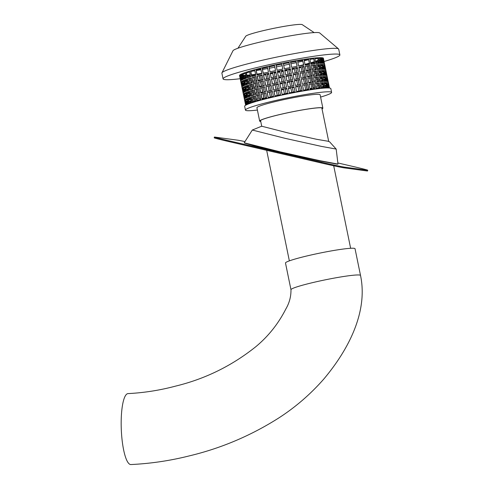 <?xml version="1.0" encoding="UTF-8"?>
<svg xmlns="http://www.w3.org/2000/svg" width="489" height="489" viewBox="0 0 489 489"><rect width="100%" height="100%" fill="white"/><g stroke="black" fill="none" stroke-linecap="round" stroke-linejoin="round"><path stroke-width="0.73" d="M260.723 121.376A31.864 2.518 -11.6 0 1 260.05 121.021A31.864 2.518 -11.6 0 1 287.306 112.873A31.864 2.518 -11.6 0 1 321.603 107.818A31.864 2.518 168.4 0 1 322.483 108.203A31.864 2.518 168.4 0 1 322 108.796M245.435 110.092L244.653 106.278A43.986 3.478 -11.6 0 1 282.269 95.025A43.986 3.478 -11.6 0 1 329.617 88.057A43.986 3.478 168.4 0 1 330.827 88.588L331.609 92.409A43.986 3.478 168.4 0 0 330.399 91.871A43.986 3.478 -11.6 0 0 283.052 98.845A43.986 3.478 -11.6 0 0 245.435 110.092A43.986 3.478 -11.6 0 0 246.652 110.63A43.986 3.478 168.4 0 0 257.403 110.056M320.595 97.079A43.986 3.478 168.4 0 0 331.609 92.409M322.862 108.13L320.124 94.762A32.256 2.549 168.4 0 0 319.231 94.371A32.256 2.549 168.4 0 0 284.512 99.487A32.256 2.549 168.4 0 0 256.927 107.739L259.671 121.101A32.256 2.549 -11.6 0 1 287.257 112.849A32.256 2.549 -11.6 0 1 321.976 107.739A32.256 2.549 168.4 0 1 322.862 108.13A32.256 2.549 168.4 0 1 322.031 108.937M259.671 121.101A32.256 2.549 -11.6 0 0 260.558 121.492A32.256 2.549 168.4 0 0 260.753 121.51M254.958 83.197L255.71 86.853A42.616 3.368 -11.6 0 1 253.974 87.073M252.758 87.213A42.616 3.368 -11.6 0 1 251.762 87.317L251.144 84.328M239.714 76.327A42.812 3.386 -11.6 0 1 239.689 76.26L239.531 75.495A42.812 3.386 -11.6 0 1 276.144 64.548A42.812 3.386 -11.6 0 1 322.227 57.763A42.812 3.386 -11.6 0 1 323.406 58.283L323.565 59.047A42.812 3.386 -11.6 0 1 323.571 59.114L324.299 63.649M322.966 58.637L323.969 63.527A42.812 3.386 -11.6 0 0 323.388 63.411A42.812 3.386 -11.6 0 0 322.612 63.344L321.609 58.454A42.812 3.386 -11.6 0 1 322.385 58.527A42.812 3.386 -11.6 0 1 322.966 58.637L322.777 58.68A42.616 3.368 -11.6 0 0 322.196 58.564A42.616 3.368 -11.6 0 0 321.621 58.509M324.207 64.67L325.209 69.56A42.812 3.386 -11.6 0 0 324.629 69.444A42.812 3.386 -11.6 0 0 323.852 69.377L322.85 64.487A42.812 3.386 -11.6 0 1 323.62 64.56A42.812 3.386 -11.6 0 1 324.207 64.67L324.018 64.713A42.616 3.368 -11.6 0 0 323.437 64.597A42.616 3.368 -11.6 0 0 322.862 64.542M325.442 70.703L326.444 75.587A42.812 3.386 -11.6 0 0 325.863 75.477A42.812 3.386 -11.6 0 0 325.087 75.404L324.085 70.52A42.812 3.386 -11.6 0 1 324.861 70.587A42.812 3.386 -11.6 0 1 325.442 70.703L325.252 70.746A42.616 3.368 -11.6 0 0 324.678 70.63A42.616 3.368 -11.6 0 0 324.097 70.575M326.683 76.736L327.685 81.62A42.812 3.386 -11.6 0 0 327.104 81.51A42.812 3.386 -11.6 0 0 326.328 81.437L325.326 76.553A42.812 3.386 -11.6 0 1 326.102 76.62A42.812 3.386 -11.6 0 1 326.683 76.736L326.493 76.779A42.616 3.368 -11.6 0 0 325.912 76.663A42.616 3.368 -11.6 0 0 325.338 76.608M327.917 82.769L328.926 87.653A42.812 3.386 -11.6 0 0 328.339 87.543A42.812 3.386 -11.6 0 0 327.569 87.47L326.566 82.586A42.812 3.386 -11.6 0 1 327.337 82.653A42.812 3.386 -11.6 0 1 327.917 82.769L327.734 82.806A42.616 3.368 -11.6 0 0 327.153 82.696A42.616 3.368 -11.6 0 0 326.573 82.641M247.208 103.968L246.597 100.978A42.812 3.386 -11.6 0 1 246.132 100.948M246.352 99.78L246.218 99.133M245.973 97.934L245.362 94.945A42.812 3.386 -11.6 0 1 244.891 94.915M245.111 93.747L244.977 93.099M244.732 91.901L244.121 88.912A42.812 3.386 -11.6 0 1 243.656 88.882M243.877 87.714L243.742 87.066M243.498 85.868L242.88 82.885A42.812 3.386 -11.6 0 1 242.416 82.849M242.636 81.681L242.501 81.033M242.257 79.835L241.645 76.852A42.812 3.386 -11.6 0 1 241.175 76.816M295.484 74.407A42.812 3.386 -11.6 0 1 293.204 74.927M291.64 75.275A42.812 3.386 -11.6 0 1 289.953 75.642L289.922 75.636A42.616 3.368 -11.6 0 0 291.64 75.257M290.851 80.013L289.953 75.642M296.719 80.44A42.812 3.386 -11.6 0 1 294.445 80.96M292.88 81.308A42.812 3.386 -11.6 0 1 291.193 81.675L291.163 81.669A42.616 3.368 -11.6 0 0 292.874 81.29M292.092 86.04L291.193 81.675M297.96 86.474A42.812 3.386 -11.6 0 1 295.686 86.987A42.616 3.368 -11.6 0 0 297.96 86.455L298.895 91.033M294.115 87.342A42.812 3.386 -11.6 0 1 292.434 87.708L292.398 87.702A42.616 3.368 -11.6 0 0 294.115 87.323M293.327 92.073L292.434 87.708M287.141 69.951A42.812 3.386 -11.6 0 1 284.751 70.459A42.616 3.368 -11.6 0 0 287.141 69.939L288.033 74.285M282.312 75.434L281.432 71.131A42.616 3.368 -11.6 0 0 283.18 70.777A42.812 3.386 -11.6 0 1 281.432 71.15M289.268 80.318L288.376 75.972A42.812 3.386 -11.6 0 1 285.992 76.492M284.421 76.822A42.812 3.386 -11.6 0 1 282.673 77.183L283.553 81.467M289.616 82.018A42.812 3.386 -11.6 0 1 287.232 82.525A42.616 3.368 -11.6 0 0 289.616 82.005L290.509 86.351M285.655 82.855A42.812 3.386 -11.6 0 1 283.913 83.209M291.744 92.384L290.851 88.038A42.812 3.386 -11.6 0 1 288.467 88.558M285.148 89.23A42.616 3.368 -11.6 0 0 286.89 88.87A42.812 3.386 -11.6 0 1 285.148 89.242L286.028 93.533M277.459 71.926A42.616 3.368 -11.6 0 0 279.867 71.449L280.753 75.758L279.861 71.467A42.812 3.386 -11.6 0 1 277.465 71.938M275.882 72.25A42.812 3.386 -11.6 0 1 274.188 72.574M281.982 81.797L281.102 77.5A42.812 3.386 -11.6 0 1 278.706 77.971A42.616 3.368 -11.6 0 0 281.108 77.482L281.994 81.791M276.334 83.014L275.423 78.588A42.616 3.368 -11.6 0 0 277.116 78.264A42.812 3.386 -11.6 0 1 275.423 78.601M279.94 83.992A42.616 3.368 -11.6 0 0 282.342 83.515L283.229 87.824L282.336 83.527A42.812 3.386 -11.6 0 1 279.94 84.004M278.357 84.31A42.812 3.386 -11.6 0 1 276.664 84.634L277.569 89.047M284.457 93.864L283.577 89.56A42.812 3.386 -11.6 0 1 281.181 90.037A42.616 3.368 -11.6 0 0 283.583 89.548L284.47 93.857M278.809 95.08L277.899 90.654A42.616 3.368 -11.6 0 0 279.592 90.331A42.812 3.386 -11.6 0 1 277.905 90.667M273.528 77.329L272.611 72.867A42.812 3.386 -11.6 0 1 270.313 73.289M267.165 73.827A42.616 3.368 -11.6 0 0 268.754 73.552A42.812 3.386 -11.6 0 1 267.165 73.845L268.137 78.576M274.763 83.362L273.846 78.9A42.812 3.386 -11.6 0 1 271.554 79.322A42.616 3.368 -11.6 0 0 273.889 78.876L274.812 83.356M269.378 84.609L268.4 79.86A42.616 3.368 -11.6 0 0 269.989 79.585A42.812 3.386 -11.6 0 1 268.406 79.878M276.004 89.395L275.087 84.933A42.812 3.386 -11.6 0 1 272.789 85.355M271.23 85.63A42.812 3.386 -11.6 0 1 269.641 85.911M277.245 95.428L276.328 90.966A42.812 3.386 -11.6 0 1 274.029 91.382A42.616 3.368 -11.6 0 0 276.364 90.942L277.287 95.422M270.875 91.926A42.616 3.368 -11.6 0 0 272.465 91.645A42.812 3.386 -11.6 0 1 270.882 91.944L271.853 96.675M266.627 78.937L265.637 74.108A42.812 3.386 -11.6 0 1 265.044 74.206M267.862 84.97L266.872 80.141A42.812 3.386 -11.6 0 1 266.285 80.239M269.103 91.003L268.113 86.174A42.812 3.386 -11.6 0 1 267.52 86.272M270.338 97.036L269.347 92.207A42.812 3.386 -11.6 0 1 268.761 92.305M260.142 80.025L259.249 75.667M261.383 86.058L260.484 81.7M262.617 92.091L261.725 87.727M263.858 98.124L262.966 93.76M254.335 80.838L253.589 77.201M253.351 76.04L253.339 75.972A42.812 3.386 -11.6 0 1 251.737 76.174A42.616 3.368 -11.6 0 0 253.467 75.936L253.479 76.003M250.521 76.315A42.812 3.386 -11.6 0 1 249.524 76.425M255.576 86.871L254.83 83.234M254.586 82.066L254.573 82.005A42.812 3.386 -11.6 0 1 252.978 82.207M250.906 83.161L250.753 82.433A42.616 3.368 -11.6 0 0 251.756 82.323A42.812 3.386 -11.6 0 1 250.759 82.458M256.811 92.904L256.065 89.267M255.826 88.099L255.814 88.038A42.812 3.386 -11.6 0 1 254.213 88.24M252.996 88.381A42.812 3.386 -11.6 0 1 252 88.491L252.141 89.187M258.051 98.937L257.306 95.3M257.067 94.132L257.049 94.071A42.812 3.386 -11.6 0 1 255.454 94.267A42.616 3.368 -11.6 0 0 257.183 94.035L257.196 94.096M254.237 94.414A42.812 3.386 -11.6 0 1 253.235 94.524M258.302 100.166L258.29 100.104A42.812 3.386 -11.6 0 1 256.688 100.3M255.472 100.447A42.812 3.386 -11.6 0 1 254.476 100.551M249.39 81.4L248.822 78.637M248.577 77.464L248.388 76.541A42.812 3.386 -11.6 0 1 247.128 76.651M246.108 76.736A42.812 3.386 -11.6 0 1 245.38 76.785M250.625 87.433L250.056 84.67M249.818 83.497L249.628 82.574A42.812 3.386 -11.6 0 1 248.369 82.684M247.348 82.769A42.812 3.386 -11.6 0 1 246.615 82.818M251.866 93.466L251.297 90.703M251.059 89.53L250.863 88.601A42.812 3.386 -11.6 0 1 249.61 88.717M248.583 88.796A42.812 3.386 -11.6 0 1 247.856 88.851M253.1 99.499L252.538 96.736M252.293 95.563L252.104 94.634A42.812 3.386 -11.6 0 1 250.845 94.75M249.824 94.829A42.812 3.386 -11.6 0 1 249.09 94.878M253.534 101.596L253.345 100.667A42.812 3.386 -11.6 0 1 252.086 100.783M251.059 100.862A42.812 3.386 -11.6 0 1 250.331 100.911M245.447 81.687L245.087 79.927M244.842 78.747L244.451 76.834A42.812 3.386 -11.6 0 1 243.577 76.865M242.776 76.877A42.812 3.386 -11.6 0 1 242.336 76.877M246.688 87.72L246.328 85.96M246.083 84.78L245.692 82.867A42.812 3.386 -11.6 0 1 244.812 82.898M244.011 82.91A42.812 3.386 -11.6 0 1 243.577 82.91M247.923 93.754L247.562 91.987M247.324 90.807L246.927 88.9A42.812 3.386 -11.6 0 1 246.053 88.931M245.252 88.943A42.812 3.386 -11.6 0 1 244.812 88.937M249.164 99.787L248.803 98.02M248.559 96.84L248.167 94.933A42.812 3.386 -11.6 0 1 247.287 94.964M246.487 94.976A42.812 3.386 -11.6 0 1 246.053 94.97M249.8 102.873L249.402 100.966A42.812 3.386 -11.6 0 1 248.528 100.997M247.727 101.009A42.812 3.386 -11.6 0 1 247.287 101.003M323.565 59.047A42.812 3.386 -11.6 0 0 323.205 58.717L324.207 63.607A42.812 3.386 -11.6 0 1 324.568 63.931L324.806 65.074A42.812 3.386 -11.6 0 1 324.806 65.147L325.54 69.682M324.543 63.863L323.571 59.114M324.806 65.074A42.812 3.386 -11.6 0 0 324.439 64.75L325.448 69.64A42.812 3.386 -11.6 0 1 325.808 69.964L326.041 71.107A42.812 3.386 -11.6 0 1 326.047 71.18L326.78 75.716M325.784 69.896L324.806 65.147M326.041 71.107A42.812 3.386 -11.6 0 0 325.68 70.783L326.683 75.667A42.812 3.386 -11.6 0 1 327.043 75.997L327.282 77.14A42.812 3.386 -11.6 0 1 327.288 77.213L328.015 81.742M327.019 75.929L326.047 71.18M327.282 77.14A42.812 3.386 -11.6 0 0 326.921 76.816L327.923 81.7A42.812 3.386 -11.6 0 1 328.284 82.03L328.516 83.173A42.812 3.386 -11.6 0 1 328.522 83.246L329.256 87.775M328.26 81.963L327.288 77.213M328.516 83.173A42.812 3.386 -11.6 0 0 328.156 82.849L329.158 87.733A42.812 3.386 -11.6 0 1 329.519 88.044M329.5 87.996L328.522 83.246M323.003 59.78A42.812 3.386 -11.6 0 1 322.899 59.854L323.437 63.417M323.639 63.454L322.899 59.854M324.244 65.813A42.812 3.386 -11.6 0 1 324.14 65.887L324.672 69.45M324.873 69.481L324.14 65.887M325.478 71.846A42.812 3.386 -11.6 0 1 325.374 71.92L325.912 75.483M326.114 75.514L325.374 71.92M326.719 77.879A42.812 3.386 -11.6 0 1 326.615 77.947L327.147 81.516M327.355 81.547L326.615 77.947M327.96 83.912A42.812 3.386 -11.6 0 1 327.85 83.98L328.388 87.549M328.59 87.58L327.85 83.98M322.416 60.141A42.812 3.386 -11.6 0 1 322 60.355M321.377 60.648A42.812 3.386 -11.6 0 1 320.973 60.825L321.297 63.313M321.97 65.673L321.725 64.505M321.487 63.313L320.973 60.825M323.657 66.174A42.812 3.386 -11.6 0 1 323.241 66.388M322.612 66.681A42.812 3.386 -11.6 0 1 322.214 66.859L322.538 69.346M323.205 71.7L322.966 70.532M322.722 69.346L322.214 66.859M324.892 72.207A42.812 3.386 -11.6 0 1 324.476 72.421M323.852 72.714A42.812 3.386 -11.6 0 1 323.449 72.892L323.773 75.379M324.445 77.733L324.207 76.565M323.962 75.379L323.449 72.892M326.132 78.234A42.812 3.386 -11.6 0 1 325.717 78.454M325.087 78.747A42.812 3.386 -11.6 0 1 324.69 78.925L325.014 81.412M325.68 83.766L325.442 82.598M325.197 81.412L324.69 78.925M327.367 84.267A42.812 3.386 -11.6 0 1 326.952 84.487M326.328 84.78A42.812 3.386 -11.6 0 1 325.925 84.958L326.249 87.445M326.438 87.445L325.925 84.958M320.234 61.131A42.812 3.386 -11.6 0 1 319.415 61.449M318.541 61.767A42.812 3.386 -11.6 0 1 317.85 62.005L317.984 63.472M318.852 66.865L318.394 64.634M318.15 63.46L317.85 62.005M321.469 67.164A42.812 3.386 -11.6 0 1 320.65 67.482M319.782 67.8A42.812 3.386 -11.6 0 1 319.091 68.038L319.219 69.505M320.087 72.898L319.629 70.667M319.39 69.493L319.091 68.038M322.709 73.197A42.812 3.386 -11.6 0 1 321.89 73.509M321.016 73.827A42.812 3.386 -11.6 0 1 320.332 74.071L320.46 75.538M321.328 78.931L320.87 76.7M320.625 75.52L320.332 74.071M323.95 79.23A42.812 3.386 -11.6 0 1 323.125 79.542M322.257 79.86A42.812 3.386 -11.6 0 1 321.566 80.104L321.695 81.565M322.563 84.964L322.104 82.733M321.866 81.553L321.566 80.104M325.185 85.257A42.812 3.386 -11.6 0 1 324.366 85.575M323.498 85.893A42.812 3.386 -11.6 0 1 322.807 86.137L322.936 87.598M323.101 87.586L322.807 86.137M316.878 62.335A42.812 3.386 -11.6 0 1 315.68 62.726A42.616 3.368 -11.6 0 0 316.872 62.311L317.129 63.539M314.592 63.069A42.812 3.386 -11.6 0 1 313.632 63.362L313.59 63.894M314.629 68.222L313.975 65.049M313.736 63.876L313.632 63.362M318.119 68.368A42.812 3.386 -11.6 0 1 316.915 68.76M315.827 69.102A42.812 3.386 -11.6 0 1 314.867 69.389L314.83 69.927M315.87 74.255L315.216 71.076M314.977 69.909L314.867 69.389M319.354 74.401A42.812 3.386 -11.6 0 1 318.156 74.793M315.961 75.447A42.616 3.368 -11.6 0 0 317.061 75.11A42.812 3.386 -11.6 0 1 316.108 75.422L316.065 75.96M317.104 80.288L316.456 77.109M316.212 75.942L316.108 75.422M320.595 80.434A42.812 3.386 -11.6 0 1 319.39 80.826M318.308 81.162A42.812 3.386 -11.6 0 1 317.349 81.455L317.306 81.993M318.345 86.321L317.691 83.142M317.453 81.975L317.349 81.455M321.835 86.467A42.812 3.386 -11.6 0 1 320.631 86.859M319.543 87.195A42.812 3.386 -11.6 0 1 318.584 87.488L318.541 88.026M318.687 88.008L318.584 87.488M312.459 63.711A42.812 3.386 -11.6 0 1 310.906 64.157M309.433 69.713L308.62 65.728M313.694 69.744A42.812 3.386 -11.6 0 1 312.147 70.19M310.674 75.74L309.855 71.761M314.934 75.771A42.812 3.386 -11.6 0 1 313.382 76.223M311.915 81.773L311.096 77.788M316.169 81.804A42.812 3.386 -11.6 0 1 314.623 82.256A42.616 3.368 -11.6 0 0 316.169 81.785L316.236 82.115M313.149 87.806L312.33 83.821M317.41 87.837A42.812 3.386 -11.6 0 1 315.863 88.283M303.431 71.284L302.477 66.651M304.665 77.311L303.718 72.684M305.906 83.344L304.953 78.711M307.141 89.377L306.193 84.744M299.451 67.146A42.812 3.386 -11.6 0 1 298.871 67.286M297.361 67.647A42.812 3.386 -11.6 0 1 295.79 68.02L295.723 68.014A42.616 3.368 -11.6 0 0 297.355 67.635M296.737 72.659L295.79 68.02M300.686 73.179A42.812 3.386 -11.6 0 1 300.105 73.319M298.596 73.68A42.812 3.386 -11.6 0 1 297.025 74.053L296.964 74.047A42.616 3.368 -11.6 0 0 298.596 73.662M297.978 78.692L297.025 74.053M301.927 79.212A42.812 3.386 -11.6 0 1 301.346 79.352A42.616 3.368 -11.6 0 0 301.689 79.249M299.836 79.713A42.812 3.386 -11.6 0 1 298.266 80.08L298.198 80.08A42.616 3.368 -11.6 0 0 299.83 79.695M299.219 84.725L298.266 80.08M303.168 85.245A42.812 3.386 -11.6 0 1 302.587 85.386M301.071 85.746A42.812 3.386 -11.6 0 1 299.5 86.113L299.439 86.113A42.616 3.368 -11.6 0 0 301.071 85.728M300.454 90.758L299.5 86.113M294.244 68.374A42.812 3.386 -11.6 0 1 291.97 68.894A42.616 3.368 -11.6 0 0 294.244 68.362L295.185 72.94M290.405 69.242A42.812 3.386 -11.6 0 1 288.718 69.615L288.687 69.603A42.616 3.368 -11.6 0 0 290.399 69.224M289.61 73.98L288.718 69.615M289.586 73.986L288.687 69.603M323.761 63.472L322.777 58.68M325.002 69.505L324.018 64.713M326.242 75.538L325.252 70.746M327.477 81.571L326.493 76.779M328.718 87.604L327.734 82.806M247.385 103.882L246.78 100.936A42.616 3.368 -11.6 0 1 246.12 100.881M246.389 99.047L246.542 99.793A42.616 3.368 -11.6 0 1 245.881 99.738M246.144 97.849L245.539 94.909A42.616 3.368 -11.6 0 1 244.879 94.848M245.154 93.014L245.307 93.76A42.616 3.368 -11.6 0 1 244.647 93.705M244.91 91.816L244.304 88.876A42.616 3.368 -11.6 0 1 243.638 88.815M243.913 86.981L244.066 87.727A42.616 3.368 -11.6 0 1 243.406 87.672M243.669 85.783L243.064 82.843A42.616 3.368 -11.6 0 1 242.403 82.788M242.678 80.948L242.831 81.694A42.616 3.368 -11.6 0 1 242.165 81.639M242.428 79.75L241.829 76.81A42.616 3.368 -11.6 0 1 241.163 76.755M322.832 58.925A42.616 3.368 -11.6 0 1 321.835 59.536M321.206 59.841A42.616 3.368 -11.6 0 1 319.25 60.648M318.382 60.972A42.616 3.368 -11.6 0 1 315.515 61.938M314.427 62.28A42.616 3.368 -11.6 0 1 310.747 63.368M309.476 63.729A42.616 3.368 -11.6 0 1 305.087 64.909M260.27 74.175A42.616 3.368 -11.6 0 1 257.092 74.652M255.716 74.848A42.616 3.368 -11.6 0 1 251.578 75.385M250.356 75.526A42.616 3.368 -11.6 0 1 246.969 75.862M245.943 75.942A42.616 3.368 -11.6 0 1 243.412 76.064M242.605 76.07A42.616 3.368 -11.6 0 1 241.01 75.991M296.42 78.967L295.478 74.389A42.616 3.368 -11.6 0 1 293.204 74.909M290.821 80.013L289.922 75.636M297.66 85L296.719 80.422A42.616 3.368 -11.6 0 1 294.439 80.942M292.061 86.046L291.163 81.669M293.296 92.079L292.398 87.702M288.376 75.972A42.616 3.368 -11.6 0 1 285.986 76.48M284.415 76.804A42.616 3.368 -11.6 0 1 282.673 77.164M284.794 87.5L283.907 83.197A42.616 3.368 -11.6 0 0 285.655 82.837M290.851 88.038A42.616 3.368 -11.6 0 1 288.467 88.546M275.093 76.981L274.182 72.555A42.616 3.368 -11.6 0 0 275.882 72.231M278.357 84.297A42.616 3.368 -11.6 0 1 276.658 84.621M273.571 77.323L272.654 72.843A42.616 3.368 -11.6 0 1 270.313 73.271M270.613 90.642L269.641 85.893A42.616 3.368 -11.6 0 0 271.23 85.618M276.047 89.389L275.13 84.909A42.616 3.368 -11.6 0 1 272.789 85.337M263.021 79.579A42.616 3.368 -11.6 0 1 261.584 79.805L260.661 75.3M266.047 79.077A42.616 3.368 -11.6 0 1 264.506 79.334M266.701 78.918L265.71 74.077A42.616 3.368 -11.6 0 1 265.276 74.151M264.256 85.606A42.616 3.368 -11.6 0 1 262.825 85.838L261.896 81.333M267.281 85.11A42.616 3.368 -11.6 0 1 265.747 85.367M267.941 84.952L266.945 80.11A42.616 3.368 -11.6 0 1 266.517 80.184M265.496 91.639A42.616 3.368 -11.6 0 1 264.06 91.865L263.137 87.366M268.522 91.143A42.616 3.368 -11.6 0 1 266.982 91.4M269.176 90.985L268.186 86.143A42.616 3.368 -11.6 0 1 267.752 86.217M266.731 97.672A42.616 3.368 -11.6 0 1 265.301 97.898L264.378 93.399M269.763 97.177A42.616 3.368 -11.6 0 1 268.223 97.433M270.417 97.018L269.421 92.177A42.616 3.368 -11.6 0 1 268.993 92.25M256.878 80.502A42.616 3.368 -11.6 0 1 255.643 80.667L254.861 76.846M259.353 75.636L260.252 80.007A42.616 3.368 -11.6 0 1 258.253 80.306M258.119 86.529A42.616 3.368 -11.6 0 1 256.884 86.7L256.095 82.879M260.594 81.669L261.487 86.04A42.616 3.368 -11.6 0 1 259.488 86.339M259.353 92.562A42.616 3.368 -11.6 0 1 258.119 92.733L257.336 88.912M261.829 87.702L262.727 92.073A42.616 3.368 -11.6 0 1 260.729 92.366M260.594 98.595A42.616 3.368 -11.6 0 1 259.359 98.766L258.571 94.945M263.07 93.735L263.962 98.106A42.616 3.368 -11.6 0 1 261.963 98.399M251.517 81.18A42.616 3.368 -11.6 0 1 250.521 81.284L249.91 78.295M249.665 77.128L249.518 76.4A42.616 3.368 -11.6 0 0 250.515 76.29M253.718 77.164L254.469 80.819A42.616 3.368 -11.6 0 1 252.734 81.04M254.72 82.03L254.702 81.969A42.616 3.368 -11.6 0 1 252.972 82.183M253.993 93.246A42.616 3.368 -11.6 0 1 252.996 93.35L252.385 90.361M256.193 89.23L256.945 92.886A42.616 3.368 -11.6 0 1 255.209 93.099M255.955 88.063L255.943 88.002A42.616 3.368 -11.6 0 1 254.207 88.216M252.99 88.356A42.616 3.368 -11.6 0 1 251.994 88.466M255.234 99.273A42.616 3.368 -11.6 0 1 254.237 99.383L253.62 96.394M253.381 95.221L253.235 94.499A42.616 3.368 -11.6 0 0 254.231 94.389M257.434 95.263L258.186 98.919A42.616 3.368 -11.6 0 1 256.45 99.133M254.622 101.254L254.469 100.526A42.616 3.368 -11.6 0 0 255.466 100.422M258.43 100.129L258.418 100.068A42.616 3.368 -11.6 0 1 256.688 100.282M247.104 81.59A42.616 3.368 -11.6 0 1 246.377 81.639L245.955 79.603M245.716 78.429L245.374 76.755A42.616 3.368 -11.6 0 0 246.101 76.706M248.968 78.588L249.543 81.388A42.616 3.368 -11.6 0 1 248.131 81.51M248.73 77.421L248.54 76.498A42.616 3.368 -11.6 0 1 247.122 76.626M248.345 87.623A42.616 3.368 -11.6 0 1 247.611 87.672L247.196 85.636M246.951 84.463L246.609 82.788A42.616 3.368 -11.6 0 0 247.342 82.739M250.209 84.621L250.784 87.415A42.616 3.368 -11.6 0 1 249.366 87.543M249.971 83.448L249.781 82.531A42.616 3.368 -11.6 0 1 248.363 82.659M249.579 93.656A42.616 3.368 -11.6 0 1 248.852 93.705L248.43 91.669M248.192 90.489L247.85 88.815A42.616 3.368 -11.6 0 0 248.577 88.772M251.45 90.654L252.018 93.448A42.616 3.368 -11.6 0 1 250.606 93.576M251.205 89.481L251.016 88.564A42.616 3.368 -11.6 0 1 249.604 88.692M250.82 99.689A42.616 3.368 -11.6 0 1 250.087 99.738L249.671 97.702M249.433 96.522L249.084 94.848A42.616 3.368 -11.6 0 0 249.818 94.805M252.685 96.688L253.259 99.481A42.616 3.368 -11.6 0 1 251.841 99.609M252.446 95.514L252.257 94.597A42.616 3.368 -11.6 0 1 250.839 94.725M250.668 102.556L250.325 100.881A42.616 3.368 -11.6 0 0 251.053 100.832M253.681 101.547L253.491 100.63A42.616 3.368 -11.6 0 1 252.079 100.758M243.766 81.724A42.616 3.368 -11.6 0 1 243.333 81.718L243.131 80.734M242.886 79.542L242.324 76.828A42.616 3.368 -11.6 0 0 242.764 76.834M245.252 79.86L245.625 81.681A42.616 3.368 -11.6 0 1 244.567 81.718M245.007 78.686L244.622 76.791A42.616 3.368 -11.6 0 1 243.565 76.828M245.007 87.757A42.616 3.368 -11.6 0 1 244.567 87.751L244.366 86.767M244.121 85.575L243.565 82.861A42.616 3.368 -11.6 0 0 244.005 82.867M246.493 85.893L246.866 87.714A42.616 3.368 -11.6 0 1 245.808 87.751M246.248 84.713L245.863 82.824A42.616 3.368 -11.6 0 1 244.806 82.861M246.242 93.79A42.616 3.368 -11.6 0 1 245.808 93.778L245.606 92.8M245.362 91.608L244.806 88.894A42.616 3.368 -11.6 0 0 245.24 88.9M247.727 91.926L248.1 93.741A42.616 3.368 -11.6 0 1 247.049 93.778M247.489 90.746L247.098 88.857A42.616 3.368 -11.6 0 1 246.04 88.894M247.483 99.817A42.616 3.368 -11.6 0 1 247.043 99.811L246.841 98.833M246.597 97.641L246.04 94.927A42.616 3.368 -11.6 0 0 246.48 94.933M248.968 97.959L249.341 99.774A42.616 3.368 -11.6 0 1 248.284 99.811M248.724 96.779L248.339 94.89A42.616 3.368 -11.6 0 1 247.281 94.927M247.837 103.674L247.281 100.96A42.616 3.368 -11.6 0 0 247.715 100.966M249.965 102.812L249.573 100.923A42.616 3.368 -11.6 0 1 248.522 100.96M324.231 63.613L323.345 59.291A42.616 3.368 -11.6 0 1 323.327 59.322M325.466 69.646L324.58 65.324A42.616 3.368 -11.6 0 1 324.568 65.355M326.707 75.679L325.821 71.357A42.616 3.368 -11.6 0 1 325.802 71.388M327.942 81.712L327.055 77.39A42.616 3.368 -11.6 0 1 327.043 77.415M329.183 87.745L328.296 83.417A42.616 3.368 -11.6 0 1 328.278 83.448M322.367 65.489A42.616 3.368 -11.6 0 1 321.799 65.746L321.542 64.499M323.327 64.585L323.406 64.964A42.616 3.368 -11.6 0 1 322.991 65.19M323.082 63.374L322.404 60.074A42.616 3.368 -11.6 0 1 321.988 60.3M321.365 60.605A42.616 3.368 -11.6 0 1 320.796 60.856M323.608 71.522A42.616 3.368 -11.6 0 1 323.033 71.779L322.783 70.532M324.568 70.618L324.647 70.997A42.616 3.368 -11.6 0 1 324.231 71.223M324.317 69.407L323.639 66.107A42.616 3.368 -11.6 0 1 323.229 66.333M322.606 66.638A42.616 3.368 -11.6 0 1 322.031 66.889M324.843 77.555A42.616 3.368 -11.6 0 1 324.274 77.806L324.018 76.565M325.802 76.651L325.882 77.03A42.616 3.368 -11.6 0 1 325.472 77.256M325.558 75.44L324.879 72.14A42.616 3.368 -11.6 0 1 324.464 72.366M323.84 72.672A42.616 3.368 -11.6 0 1 323.272 72.922M326.084 83.588A42.616 3.368 -11.6 0 1 325.509 83.839L325.258 82.598M327.043 82.684L327.123 83.063A42.616 3.368 -11.6 0 1 326.707 83.283M326.793 81.474L326.12 78.173A42.616 3.368 -11.6 0 1 325.705 78.399M325.081 78.705A42.616 3.368 -11.6 0 1 324.507 78.955M328.033 87.507L327.355 84.206A42.616 3.368 -11.6 0 1 326.945 84.432M326.316 84.731A42.616 3.368 -11.6 0 1 325.747 84.988M319.537 66.62A42.616 3.368 -11.6 0 1 318.687 66.92L318.223 64.646M320.925 64.511L321.23 65.978A42.616 3.368 -11.6 0 1 320.411 66.302M320.686 63.325L320.228 61.094A42.616 3.368 -11.6 0 1 319.409 61.412M318.535 61.736A42.616 3.368 -11.6 0 1 317.685 62.036M320.778 72.653A42.616 3.368 -11.6 0 1 319.928 72.953L319.464 70.679M322.165 70.544L322.465 72.011A42.616 3.368 -11.6 0 1 321.646 72.329M321.921 69.359L321.462 67.127A42.616 3.368 -11.6 0 1 320.643 67.445M319.775 67.769A42.616 3.368 -11.6 0 1 318.926 68.063M322.013 78.686A42.616 3.368 -11.6 0 1 321.169 78.986L320.698 76.712M323.4 76.571L323.706 78.044A42.616 3.368 -11.6 0 1 322.887 78.362M323.162 75.392L322.703 73.161A42.616 3.368 -11.6 0 1 321.884 73.478M321.01 73.796A42.616 3.368 -11.6 0 1 320.167 74.096M323.253 84.719A42.616 3.368 -11.6 0 1 322.404 85.019L321.939 82.745M324.641 82.604L324.94 84.077A42.616 3.368 -11.6 0 1 324.121 84.395M324.396 81.425L323.938 79.187A42.616 3.368 -11.6 0 1 323.119 79.511M322.251 79.829A42.616 3.368 -11.6 0 1 321.401 80.129M325.637 87.458L325.179 85.22A42.616 3.368 -11.6 0 1 324.36 85.544M323.492 85.862A42.616 3.368 -11.6 0 1 322.642 86.162M315.588 67.928A42.616 3.368 -11.6 0 1 314.488 68.264L313.828 65.061M317.367 64.713L317.874 67.195A42.616 3.368 -11.6 0 1 316.676 67.586M314.586 63.044A42.616 3.368 -11.6 0 1 313.486 63.381M316.829 73.961A42.616 3.368 -11.6 0 1 315.729 74.297L315.069 71.094M318.608 70.746L319.115 73.228A42.616 3.368 -11.6 0 1 317.911 73.619M318.363 69.572L318.113 68.344A42.616 3.368 -11.6 0 1 316.909 68.735M315.827 69.077A42.616 3.368 -11.6 0 1 314.72 69.414M318.064 79.994A42.616 3.368 -11.6 0 1 316.964 80.33L316.31 77.128M319.843 76.779L320.356 79.261A42.616 3.368 -11.6 0 1 319.152 79.652M319.604 75.606L319.354 74.371A42.616 3.368 -11.6 0 1 318.15 74.768M319.305 86.027A42.616 3.368 -11.6 0 1 318.205 86.364L317.544 83.161M321.084 82.806L321.591 85.294A42.616 3.368 -11.6 0 1 320.393 85.685M320.839 81.639L320.588 80.404A42.616 3.368 -11.6 0 1 319.384 80.801M318.302 81.137A42.616 3.368 -11.6 0 1 317.202 81.474M322.08 87.672L321.829 86.437A42.616 3.368 -11.6 0 1 320.625 86.828M319.537 87.17A42.616 3.368 -11.6 0 1 318.437 87.507M310.637 69.377A42.616 3.368 -11.6 0 1 309.317 69.744L308.498 65.74M312.758 65.19L313.455 68.576A42.616 3.368 -11.6 0 1 311.909 69.022M312.52 64.022L312.453 63.686A42.616 3.368 -11.6 0 1 310.906 64.132M311.878 75.41A42.616 3.368 -11.6 0 1 310.558 75.777L309.733 71.773M313.999 71.217L314.696 74.603A42.616 3.368 -11.6 0 1 313.143 75.055M313.761 70.049L313.694 69.719A42.616 3.368 -11.6 0 1 312.141 70.165M313.113 81.443A42.616 3.368 -11.6 0 1 311.793 81.81L310.973 77.806M315.24 77.25L315.931 80.636A42.616 3.368 -11.6 0 1 314.384 81.088M314.995 76.082L314.928 75.752A42.616 3.368 -11.6 0 1 313.382 76.198M314.354 87.476A42.616 3.368 -11.6 0 1 313.033 87.843L312.214 83.839M316.475 83.283L317.172 86.669A42.616 3.368 -11.6 0 1 315.619 87.121M317.471 88.148L317.404 87.818A42.616 3.368 -11.6 0 1 315.857 88.264M304.836 70.923A42.616 3.368 -11.6 0 1 303.339 71.302L302.385 66.663M307.245 65.923L308.094 70.074A42.616 3.368 -11.6 0 1 306.248 70.563M306.071 76.956A42.616 3.368 -11.6 0 1 304.574 77.335L303.62 72.696M308.486 71.95L309.335 76.107A42.616 3.368 -11.6 0 1 307.483 76.59M307.312 82.989A42.616 3.368 -11.6 0 1 305.814 83.368L304.861 78.729M309.72 77.983L310.576 82.14A42.616 3.368 -11.6 0 1 308.724 82.623M308.553 89.022A42.616 3.368 -11.6 0 1 307.049 89.401L306.102 84.762M310.961 84.016L311.811 88.167A42.616 3.368 -11.6 0 1 309.965 88.656M300.448 72.017A42.616 3.368 -11.6 0 0 301.964 71.645L300.992 66.889M299.213 67.189A42.616 3.368 -11.6 0 1 298.865 67.268M296.676 72.672L295.723 68.014M301.689 78.051A42.616 3.368 -11.6 0 0 303.204 77.678L302.226 72.922M300.454 73.216A42.616 3.368 -11.6 0 1 300.105 73.301A42.616 3.368 -11.6 0 1 305.148 72.458L306.151 77.323M297.917 78.705L296.964 74.047M302.929 84.084A42.616 3.368 -11.6 0 0 304.439 83.711L303.467 78.955M299.152 84.731L298.198 80.08M304.164 90.117A42.616 3.368 -11.6 0 0 305.68 89.744L304.702 84.988M302.929 85.282A42.616 3.368 -11.6 0 1 302.581 85.367M300.393 90.765L299.439 86.113M240.6 76.657A42.616 3.368 -11.6 0 1 240.478 76.626L241.254 80.41M241.841 82.69A42.616 3.368 -11.6 0 1 241.713 82.659L242.489 86.443M243.082 88.723A42.616 3.368 -11.6 0 1 242.954 88.692L243.73 92.476M244.317 94.756A42.616 3.368 -11.6 0 1 244.188 94.725L244.971 98.509M245.557 100.789A42.616 3.368 -11.6 0 1 245.429 100.758L246.205 104.542M240.447 75.893A42.616 3.368 -11.6 0 1 240.081 75.783M242.299 86.59L241.48 82.58A42.616 3.368 -11.6 0 1 241.23 82.433M243.54 92.617L242.715 88.613A42.616 3.368 -11.6 0 1 242.471 88.466M244.781 98.65L243.956 94.646A42.616 3.368 -11.6 0 1 243.705 94.499M246.016 104.683L245.197 100.679A42.616 3.368 -11.6 0 1 244.946 100.532M241.065 80.557L240.05 76.59A42.812 3.386 -11.6 0 1 240.026 76.577L239.91 76.015A42.616 3.368 -11.6 0 1 240.374 75.538M242.116 86.755L241.15 82.048A42.616 3.368 -11.6 0 1 241.609 81.571M243.357 92.788L242.391 88.081A42.616 3.368 -11.6 0 1 242.85 87.598M244.592 98.821L243.626 94.114A42.616 3.368 -11.6 0 1 244.09 93.631M245.833 104.854L244.867 100.147A42.616 3.368 -11.6 0 1 245.325 99.664M241.841 80.055L240.851 75.227A42.616 3.368 -11.6 0 1 242.287 74.524M243.082 86.082L242.092 81.26A42.616 3.368 -11.6 0 1 243.528 80.557M244.317 92.115L243.326 87.293A42.616 3.368 -11.6 0 1 244.769 86.59M245.557 98.148L244.567 93.326A42.616 3.368 -11.6 0 1 246.004 92.617M246.792 104.181L245.802 99.359A42.616 3.368 -11.6 0 1 247.245 98.65M244.023 79.059L243.027 74.212A42.616 3.368 -11.6 0 1 245.411 73.326M245.264 85.092L244.268 80.245A42.616 3.368 -11.6 0 1 246.645 79.359M246.499 91.125L245.509 86.278A42.616 3.368 -11.6 0 1 247.886 85.392M247.74 97.158L246.743 92.311A42.616 3.368 -11.6 0 1 249.121 91.425M248.98 103.191L247.984 98.344A42.616 3.368 -11.6 0 1 250.362 97.458M247.379 77.855L246.383 72.995A42.616 3.368 -11.6 0 1 249.628 71.969M248.614 83.888L247.617 79.029A42.616 3.368 -11.6 0 1 250.869 78.002M249.855 89.921L248.858 85.062A42.616 3.368 -11.6 0 1 252.104 84.035M251.095 95.954L250.093 91.095A42.616 3.368 -11.6 0 1 253.345 90.068M252.33 101.987L251.334 97.128A42.616 3.368 -11.6 0 1 254.58 96.101A42.812 3.386 -11.6 0 0 251.169 97.152L251.334 97.128M251.798 76.486L250.802 71.62A42.616 3.368 -11.6 0 1 254.824 70.483A42.812 3.386 -11.6 0 0 250.661 71.638L250.802 71.62M253.039 82.519L252.043 77.653A42.616 3.368 -11.6 0 1 256.059 76.516M254.28 88.546L253.278 83.686A42.616 3.368 -11.6 0 1 257.3 82.549M255.515 94.579L254.518 89.713A42.616 3.368 -11.6 0 1 258.534 88.576A42.812 3.386 -11.6 0 0 254.378 89.731L254.518 89.713M256.756 100.612L255.753 95.746A42.616 3.368 -11.6 0 1 259.775 94.609M257.159 74.988L256.163 70.123A42.616 3.368 -11.6 0 1 260.833 68.912M258.4 81.021L257.397 76.156A42.616 3.368 -11.6 0 1 262.067 74.945A42.812 3.386 -11.6 0 0 257.281 76.162L257.397 76.156M259.635 87.054L258.638 82.183A42.616 3.368 -11.6 0 1 263.308 80.978M260.875 93.087L259.873 88.216A42.616 3.368 -11.6 0 1 264.543 87.011M262.11 99.12L261.114 94.249A42.616 3.368 -11.6 0 1 265.784 93.038A42.812 3.386 -11.6 0 0 260.998 94.261L261.114 94.249M263.29 73.417L262.293 68.546A42.616 3.368 -11.6 0 1 267.471 67.305M264.531 79.45L263.528 74.579A42.616 3.368 -11.6 0 1 268.705 73.338M265.772 85.483L264.769 80.612A42.616 3.368 -11.6 0 1 269.946 79.371M267.006 91.516L266.01 86.645A42.616 3.368 -11.6 0 1 271.187 85.404A42.812 3.386 -11.6 0 0 265.918 86.651L266.01 86.645M268.247 97.549L267.245 92.678A42.616 3.368 -11.6 0 1 272.422 91.431M270.014 71.816L269.011 66.944A42.616 3.368 -11.6 0 1 274.543 65.709M271.248 77.849L270.252 72.977A42.616 3.368 -11.6 0 1 275.778 71.742A42.812 3.386 -11.6 0 0 270.191 72.977L270.252 72.977M272.489 83.882L271.487 79.01A42.616 3.368 -11.6 0 1 277.018 77.775M273.73 89.915L272.728 85.043A42.616 3.368 -11.6 0 1 278.253 83.802A42.812 3.386 -11.6 0 0 272.666 85.037L272.728 85.043M274.965 95.948L273.968 91.076A42.616 3.368 -11.6 0 1 279.494 89.835A42.812 3.386 -11.6 0 0 273.907 91.07L273.968 91.076M282.825 69.047L281.823 64.157A42.812 3.386 -11.6 0 0 276.089 65.355L277.092 70.245A42.812 3.386 -11.6 0 1 282.825 69.047L281.823 64.175A42.616 3.368 -11.6 0 0 276.114 65.367L277.116 70.239M284.06 75.08L283.064 70.208A42.616 3.368 -11.6 0 0 277.355 71.4L278.351 76.272M285.301 81.107L284.298 76.223A42.812 3.386 -11.6 0 0 278.565 77.421L279.567 82.311A42.812 3.386 -11.6 0 1 285.301 81.107L284.298 76.235A42.616 3.368 -11.6 0 0 278.589 77.433L279.592 82.305M286.536 87.14L285.539 82.268A42.616 3.368 -11.6 0 0 279.83 83.466L280.833 88.338M287.776 93.173L286.774 88.301A42.616 3.368 -11.6 0 0 281.071 89.499L282.067 94.371A42.812 3.386 -11.6 0 1 287.783 93.173L286.774 88.289A42.812 3.386 -11.6 0 0 281.041 89.487L281.071 89.499M290.069 67.623L289.072 62.751A42.616 3.368 -11.6 0 0 283.4 63.857A42.812 3.386 -11.6 0 1 289.103 62.726L289.072 62.751M291.31 73.656L290.307 68.784A42.616 3.368 -11.6 0 0 284.635 69.89M292.544 79.689L291.548 74.817A42.616 3.368 -11.6 0 0 285.876 75.917A42.812 3.386 -11.6 0 1 291.578 74.793L291.548 74.817M293.785 85.722L292.783 80.85A42.616 3.368 -11.6 0 0 287.11 81.95A42.812 3.386 -11.6 0 1 292.819 80.826L292.783 80.85M295.026 91.749L294.023 86.877A42.616 3.368 -11.6 0 0 288.351 87.983M296.976 66.37A40.856 3.234 168.4 0 0 297.092 66.339L296.089 61.473A42.616 3.368 -11.6 0 0 290.649 62.458M298.327 72.378L297.33 67.506A42.616 3.368 -11.6 0 0 291.884 68.484M299.568 78.411L298.565 73.539A42.616 3.368 -11.6 0 0 293.125 74.517A42.812 3.386 -11.6 0 1 298.632 73.515L298.565 73.539M300.808 84.444L299.806 79.573A42.616 3.368 -11.6 0 0 294.36 80.551M302.043 90.477L301.047 85.606A42.616 3.368 -11.6 0 0 295.601 86.584A42.812 3.386 -11.6 0 1 301.108 85.575L301.047 85.606M303.675 65.257L302.673 60.391A42.616 3.368 -11.6 0 0 297.624 61.211M304.91 71.29L303.913 66.425A42.616 3.368 -11.6 0 0 298.865 67.244A42.812 3.386 -11.6 0 1 304.005 66.388L303.913 66.425M307.385 83.356L306.389 78.484A42.616 3.368 -11.6 0 0 301.34 79.31M308.626 89.389L307.624 84.518A42.616 3.368 -11.6 0 0 302.575 85.343A42.812 3.386 -11.6 0 1 307.722 84.487L307.624 84.518M309.616 64.389L308.614 59.524A42.616 3.368 -11.6 0 0 304.115 60.171M310.851 70.422L309.855 65.557A42.616 3.368 -11.6 0 0 305.35 66.198M312.092 76.455L311.09 71.59A42.616 3.368 -11.6 0 0 306.591 72.231M313.327 82.488L312.33 77.623A42.616 3.368 -11.6 0 0 307.832 78.264M314.568 88.521L313.565 83.656A42.616 3.368 -11.6 0 0 309.066 84.297A42.812 3.386 -11.6 0 1 313.694 83.619L313.565 83.656M314.733 63.772L313.736 58.906A42.616 3.368 -11.6 0 0 309.922 59.352M315.973 69.799L314.977 64.939A42.616 3.368 -11.6 0 0 311.163 65.385A42.812 3.386 -11.6 0 1 315.124 64.896L314.977 64.939M317.214 75.832L316.212 70.972A42.616 3.368 -11.6 0 0 312.398 71.418M318.449 81.865L317.453 77.005A42.616 3.368 -11.6 0 0 313.638 77.451M319.69 87.898L318.687 83.038A42.616 3.368 -11.6 0 0 314.873 83.485M318.877 63.411L317.881 58.552A42.616 3.368 -11.6 0 0 314.867 58.79M320.118 69.444L319.121 64.585A42.616 3.368 -11.6 0 0 316.108 64.823M321.359 75.471L320.362 70.618A42.616 3.368 -11.6 0 0 317.349 70.856M322.593 81.504L321.597 76.651A42.616 3.368 -11.6 0 0 318.584 76.889M323.834 87.537L322.838 82.684A42.616 3.368 -11.6 0 0 319.824 82.922M321.921 63.319L320.931 58.478A42.616 3.368 -11.6 0 0 318.81 58.503M323.162 69.352L322.165 64.511A42.616 3.368 -11.6 0 0 320.05 64.536M324.396 75.379L323.406 70.544A42.616 3.368 -11.6 0 0 321.285 70.569M325.637 81.412L324.641 76.571A42.616 3.368 -11.6 0 0 322.526 76.602M326.872 87.445L325.882 82.604A42.616 3.368 -11.6 0 0 323.761 82.635M240.949 82.36A42.812 3.386 -11.6 0 1 240.93 82.293L240.692 81.15A42.812 3.386 -11.6 0 1 240.686 81.076L239.683 76.192A42.812 3.386 -11.6 0 0 239.689 76.26M242.189 88.393A42.812 3.386 -11.6 0 1 242.165 88.326L241.933 87.183A42.812 3.386 -11.6 0 1 241.927 87.109L240.924 82.225A42.812 3.386 -11.6 0 0 240.93 82.293M242.134 86.736L241.291 82.623A42.812 3.386 -11.6 0 1 241.266 82.61M243.43 94.426A42.812 3.386 -11.6 0 1 243.406 94.359L243.167 93.216A42.812 3.386 -11.6 0 1 243.161 93.142L242.159 88.252A42.812 3.386 -11.6 0 0 242.165 88.326M243.375 92.769L242.526 88.65A42.812 3.386 -11.6 0 1 242.507 88.643M244.665 100.459A42.812 3.386 -11.6 0 1 244.641 100.392L244.408 99.243A42.812 3.386 -11.6 0 1 244.402 99.175L243.4 94.285A42.812 3.386 -11.6 0 0 243.406 94.359M244.61 98.802L243.766 94.683A42.812 3.386 -11.6 0 1 243.742 94.677M245.643 105.257A42.812 3.386 -11.6 0 1 245.643 105.208L244.634 100.318A42.812 3.386 -11.6 0 0 244.641 100.392M245.851 104.835L245.001 100.716A42.812 3.386 -11.6 0 1 244.983 100.71L245.197 100.679M239.72 76.052L240.722 80.942A42.812 3.386 -11.6 0 1 241.358 80.343L240.356 75.453A42.812 3.386 -11.6 0 0 239.72 76.052L239.91 76.015M240.961 82.085L241.963 86.975A42.812 3.386 -11.6 0 1 242.599 86.376L241.597 81.486A42.812 3.386 -11.6 0 0 240.961 82.085L241.15 82.048M242.196 88.118L243.198 93.008A42.812 3.386 -11.6 0 1 243.834 92.403L242.831 87.519A42.812 3.386 -11.6 0 0 242.196 88.118L242.391 88.081M243.436 94.151L244.439 99.035A42.812 3.386 -11.6 0 1 245.075 98.436L244.072 93.552A42.812 3.386 -11.6 0 0 243.436 94.151L243.626 94.114M244.671 100.184L245.68 105.068A42.812 3.386 -11.6 0 1 246.309 104.469L245.307 99.585A42.812 3.386 -11.6 0 0 244.671 100.184L244.867 100.147M240.661 75.263L241.67 80.153A42.812 3.386 -11.6 0 1 243.284 79.365L242.281 74.481A42.812 3.386 -11.6 0 0 240.661 75.263L240.851 75.227M241.902 81.296L242.905 86.18A42.812 3.386 -11.6 0 1 244.524 85.398L243.522 80.514A42.812 3.386 -11.6 0 0 241.902 81.296L242.092 81.26M243.143 87.329L244.145 92.213A42.812 3.386 -11.6 0 1 245.759 91.431L244.757 86.547A42.812 3.386 -11.6 0 0 243.143 87.329L243.326 87.293M244.378 93.362L245.38 98.246A42.812 3.386 -11.6 0 1 247 97.464L245.998 92.574A42.812 3.386 -11.6 0 0 244.378 93.362L244.567 93.326M245.619 99.395L246.621 104.279A42.812 3.386 -11.6 0 1 248.235 103.497L247.232 98.607A42.812 3.386 -11.6 0 0 245.619 99.395L245.802 99.359M242.85 74.242L243.858 79.132A42.812 3.386 -11.6 0 1 246.407 78.185L245.405 73.301A42.812 3.386 -11.6 0 0 242.85 74.242L243.027 74.212M244.09 80.275L245.093 85.159A42.812 3.386 -11.6 0 1 247.642 84.218L246.639 79.328A42.812 3.386 -11.6 0 0 244.09 80.275L244.268 80.245M245.331 86.308L246.334 91.192A42.812 3.386 -11.6 0 1 248.883 90.251L247.88 85.361A42.812 3.386 -11.6 0 0 245.331 86.308L245.509 86.278M246.566 92.342L247.568 97.225A42.812 3.386 -11.6 0 1 250.117 96.284L249.115 91.394A42.812 3.386 -11.6 0 0 246.566 92.342L246.743 92.311M247.807 98.375L248.809 103.258A42.812 3.386 -11.6 0 1 251.358 102.317L250.356 97.427A42.812 3.386 -11.6 0 0 247.807 98.375L247.984 98.344M246.218 73.02L247.22 77.91A42.812 3.386 -11.6 0 1 250.625 76.834L249.622 71.944A42.812 3.386 -11.6 0 0 246.218 73.02L246.383 72.995M247.458 79.053L248.461 83.943A42.812 3.386 -11.6 0 1 251.866 82.867L250.863 77.977A42.812 3.386 -11.6 0 0 247.458 79.053L247.617 79.029M248.693 85.086L249.696 89.976A42.812 3.386 -11.6 0 1 253.1 88.9L252.098 84.01A42.812 3.386 -11.6 0 0 248.693 85.086L248.858 85.062M249.934 91.119L250.936 96.003A42.812 3.386 -11.6 0 1 254.341 94.927L253.339 90.043A42.812 3.386 -11.6 0 0 249.934 91.119L250.093 91.095M251.169 97.152L252.177 102.036A42.812 3.386 -11.6 0 1 255.582 100.96L254.58 96.076M250.661 71.638L251.664 76.522A42.812 3.386 -11.6 0 1 255.82 75.349L254.818 70.465M251.896 77.672L252.905 82.555A42.812 3.386 -11.6 0 1 257.061 81.382L256.059 76.498A42.812 3.386 -11.6 0 0 251.896 77.672L252.043 77.653M253.137 83.705L254.139 88.588A42.812 3.386 -11.6 0 1 258.296 87.415L257.293 82.525A42.812 3.386 -11.6 0 0 253.137 83.705L253.278 83.686M254.378 89.731L255.38 94.621A42.812 3.386 -11.6 0 1 259.537 93.448L258.534 88.558M255.613 95.765L256.615 100.655A42.812 3.386 -11.6 0 1 260.771 99.481L259.769 94.591A42.812 3.386 -11.6 0 0 255.613 95.765L255.753 95.746M256.047 70.129L257.049 75.019A42.812 3.386 -11.6 0 1 261.829 73.784L260.826 68.894A42.812 3.386 -11.6 0 0 256.047 70.129L256.163 70.123M257.281 76.162L258.284 81.052A42.812 3.386 -11.6 0 1 263.07 79.811L262.067 74.927M258.522 82.195L259.525 87.085A42.812 3.386 -11.6 0 1 264.304 85.844L263.302 80.96A42.812 3.386 -11.6 0 0 258.522 82.195L258.638 82.183M259.757 88.228L260.759 93.118A42.812 3.386 -11.6 0 1 265.545 91.877L264.543 86.993A42.812 3.386 -11.6 0 0 259.757 88.228L259.873 88.216M260.998 94.261L262 99.151A42.812 3.386 -11.6 0 1 266.78 97.91L265.778 93.026M262.202 68.552L263.204 73.436A42.812 3.386 -11.6 0 1 268.467 72.176L267.465 67.286A42.812 3.386 -11.6 0 0 262.202 68.552L262.293 68.546M263.443 74.585L264.445 79.469A42.812 3.386 -11.6 0 1 269.708 78.209L268.705 73.319A42.812 3.386 -11.6 0 0 263.443 74.585L263.528 74.579M264.683 80.618L265.686 85.502A42.812 3.386 -11.6 0 1 270.949 84.242L269.946 79.352A42.812 3.386 -11.6 0 0 264.683 80.618L264.769 80.612M265.918 86.651L266.921 91.535A42.812 3.386 -11.6 0 1 272.184 90.269L271.181 85.386M267.159 92.678L268.161 97.568A42.812 3.386 -11.6 0 1 273.424 96.302L272.422 91.419A42.812 3.386 -11.6 0 0 267.159 92.678L267.245 92.678M268.956 66.944L269.959 71.828A42.812 3.386 -11.6 0 1 275.539 70.581L274.537 65.691A42.812 3.386 -11.6 0 0 268.956 66.944L269.011 66.944M270.191 72.977L271.193 77.861A42.812 3.386 -11.6 0 1 276.78 76.614L275.778 71.724M271.432 79.01L272.434 83.894A42.812 3.386 -11.6 0 1 278.015 82.647L277.012 77.757A42.812 3.386 -11.6 0 0 271.432 79.01L271.487 79.01M272.666 85.037L273.675 89.927A42.812 3.386 -11.6 0 1 279.256 88.674L278.253 83.79M273.907 91.07L274.91 95.96A42.812 3.386 -11.6 0 1 280.497 94.707L279.488 89.823M277.33 71.388L278.333 76.278A42.812 3.386 -11.6 0 1 284.066 75.074L283.064 70.19A42.812 3.386 -11.6 0 0 277.33 71.388L277.355 71.4M285.539 82.256A42.812 3.386 -11.6 0 0 279.806 83.454L280.808 88.338A42.812 3.386 -11.6 0 1 286.542 87.14L285.539 82.268M282.049 94.371L281.041 89.487M283.394 63.839L284.396 68.729A42.812 3.386 -11.6 0 1 290.105 67.616L289.103 62.726M290.344 68.76A42.812 3.386 -11.6 0 0 284.635 69.872L285.637 74.762A42.812 3.386 -11.6 0 1 291.346 73.65L290.307 68.784M285.869 75.905L286.872 80.789A42.812 3.386 -11.6 0 1 292.587 79.676L291.578 74.793M287.11 81.938L288.113 86.822A42.812 3.386 -11.6 0 1 293.822 85.709L292.819 80.826M294.06 86.859A42.812 3.386 -11.6 0 0 288.345 87.971L289.347 92.855A42.812 3.386 -11.6 0 1 295.063 91.743L294.023 86.877M296.157 61.449A42.812 3.386 -11.6 0 0 290.643 62.439L291.646 67.323A42.812 3.386 -11.6 0 1 297.159 66.333L296.089 61.473M297.398 67.482A42.812 3.386 -11.6 0 0 291.884 68.472L292.887 73.356A42.812 3.386 -11.6 0 1 298.4 72.366L297.33 67.506M293.119 74.505L294.121 79.389A42.812 3.386 -11.6 0 1 299.635 78.399L298.632 73.515M299.873 79.542A42.812 3.386 -11.6 0 0 294.36 80.538L295.362 85.422A42.812 3.386 -11.6 0 1 300.876 84.432L299.806 79.573M295.594 86.571L296.603 91.455A42.812 3.386 -11.6 0 1 302.116 90.465L301.108 85.575M302.77 60.355A42.812 3.386 -11.6 0 0 297.618 61.198L298.626 66.082A42.812 3.386 -11.6 0 1 303.773 65.245L302.673 60.391M298.858 67.231L299.861 72.115A42.812 3.386 -11.6 0 1 305.008 71.278L304.005 66.388M305.246 72.421A42.812 3.386 -11.6 0 0 300.099 73.264L301.102 78.148A42.812 3.386 -11.6 0 1 306.248 77.311L305.148 72.458M306.487 78.454A42.812 3.386 -11.6 0 0 301.334 79.291L302.336 84.181A42.812 3.386 -11.6 0 1 307.489 83.338L306.389 78.484M302.575 85.324L303.577 90.214A42.812 3.386 -11.6 0 1 308.724 89.371L307.722 84.487M308.736 59.487A42.812 3.386 -11.6 0 0 304.109 60.153L305.112 65.037A42.812 3.386 -11.6 0 1 309.739 64.377L308.614 59.524M309.977 65.52A42.812 3.386 -11.6 0 0 305.35 66.18L306.352 71.07A42.812 3.386 -11.6 0 1 310.98 70.404L309.855 65.557M311.218 71.553A42.812 3.386 -11.6 0 0 306.585 72.213L307.587 77.103A42.812 3.386 -11.6 0 1 312.22 76.437L311.09 71.59M312.453 77.586A42.812 3.386 -11.6 0 0 307.825 78.246L308.828 83.136A42.812 3.386 -11.6 0 1 313.455 82.47L312.33 77.623M309.066 84.279L310.069 89.169A42.812 3.386 -11.6 0 1 314.696 88.503L313.694 83.619M313.883 58.863A42.812 3.386 -11.6 0 0 309.916 59.334L310.918 64.218A42.812 3.386 -11.6 0 1 314.885 63.753L313.736 58.906M311.157 65.367L312.159 70.251A42.812 3.386 -11.6 0 1 316.126 69.786L315.124 64.896M316.359 70.929A42.812 3.386 -11.6 0 0 312.392 71.394L313.4 76.284A42.812 3.386 -11.6 0 1 317.361 75.819L316.212 70.972M317.599 76.962A42.812 3.386 -11.6 0 0 313.632 77.427L314.635 82.317A42.812 3.386 -11.6 0 1 318.602 81.852L317.453 77.005M318.834 82.996A42.812 3.386 -11.6 0 0 314.873 83.46L315.876 88.35A42.812 3.386 -11.6 0 1 319.843 87.879L318.687 83.038M318.052 58.509A42.812 3.386 -11.6 0 0 314.867 58.766L315.87 63.656A42.812 3.386 -11.6 0 1 319.054 63.399L317.881 58.552M319.286 64.542A42.812 3.386 -11.6 0 0 316.102 64.799L317.104 69.689A42.812 3.386 -11.6 0 1 320.289 69.432L319.121 64.585M320.527 70.575A42.812 3.386 -11.6 0 0 317.343 70.832L318.345 75.716A42.812 3.386 -11.6 0 1 321.53 75.465L320.362 70.618M321.762 76.608A42.812 3.386 -11.6 0 0 318.577 76.865L319.58 81.749A42.812 3.386 -11.6 0 1 322.764 81.498L321.597 76.651M323.003 82.641A42.812 3.386 -11.6 0 0 319.818 82.898L320.821 87.782A42.812 3.386 -11.6 0 1 324.005 87.525L322.838 82.684M321.108 58.435A42.812 3.386 -11.6 0 0 318.804 58.472L319.806 63.356A42.812 3.386 -11.6 0 1 322.11 63.319L320.931 58.478M322.349 64.469A42.812 3.386 -11.6 0 0 320.038 64.505L321.047 69.389A42.812 3.386 -11.6 0 1 323.351 69.352L322.165 64.511M323.584 70.502A42.812 3.386 -11.6 0 0 321.279 70.538L322.282 75.422A42.812 3.386 -11.6 0 1 324.586 75.385L323.406 70.544M324.824 76.535A42.812 3.386 -11.6 0 0 322.52 76.571L323.522 81.455A42.812 3.386 -11.6 0 1 325.827 81.418L324.641 76.571M326.059 82.562A42.812 3.386 -11.6 0 0 323.755 82.598L324.757 87.488A42.812 3.386 -11.6 0 1 327.062 87.452L325.882 82.604M324.06 61.498A59.627 4.713 168.4 0 0 339.879 54.902L338.7 49.175A59.627 4.713 168.4 0 0 338.529 48.912L319.696 32.959A44.352 3.509 168.4 0 0 318.596 32.616A44.352 3.509 -11.6 0 0 272.196 39.358A44.352 3.509 -11.6 0 0 232.972 50.758L221.939 72.843A59.627 4.713 -11.6 0 0 221.89 73.154L223.063 78.876A59.627 4.713 -11.6 0 0 224.708 79.603A59.627 4.713 168.4 0 0 240.203 78.711M241.529 78.546A59.627 4.713 168.4 0 0 241.982 78.491M242.648 78.405A59.627 4.713 168.4 0 0 243.076 78.344M243.858 78.24A59.627 4.713 168.4 0 0 244.72 78.124M245.625 78.002A59.627 4.713 168.4 0 0 246.346 77.898M247.355 77.751A59.627 4.713 168.4 0 0 247.96 77.665M257.403 76.18A59.627 4.713 168.4 0 0 259.292 75.862M260.729 75.618A59.627 4.713 168.4 0 0 262.153 75.367M263.638 75.11A59.627 4.713 168.4 0 0 265.759 74.725M267.294 74.45A59.627 4.713 168.4 0 0 268.877 74.157M270.435 73.863A59.627 4.713 168.4 0 0 272.728 73.429M274.305 73.13A59.627 4.713 168.4 0 0 275.998 72.8M277.575 72.488A59.627 4.713 168.4 0 0 279.971 72.005M281.548 71.687A59.627 4.713 168.4 0 0 283.29 71.327M284.867 71.003A59.627 4.713 168.4 0 0 287.257 70.502M288.828 70.165A59.627 4.713 168.4 0 0 290.515 69.799M292.086 69.456A59.627 4.713 168.4 0 0 294.366 68.955M295.906 68.607A59.627 4.713 168.4 0 0 297.483 68.252M298.999 67.904A59.627 4.713 168.4 0 0 301.096 67.421M302.563 67.072A59.627 4.713 168.4 0 0 303.975 66.742M305.393 66.4A59.627 4.713 168.4 0 0 307.251 65.948M316.511 63.594A59.627 4.713 168.4 0 0 317.104 63.436M318.088 63.173A59.627 4.713 168.4 0 0 318.791 62.983M319.678 62.739A59.627 4.713 168.4 0 0 320.515 62.506M321.273 62.292A59.627 4.713 168.4 0 0 321.689 62.176M322.337 61.993A59.627 4.713 168.4 0 0 322.771 61.871M339.879 54.902A59.627 4.713 168.4 0 0 338.235 54.175A59.627 4.713 -11.6 0 0 274.054 63.625A59.627 4.713 -11.6 0 0 223.063 78.876M242.507 75.593A40.856 3.234 -11.6 0 1 241.45 75.104A40.856 3.234 -11.6 0 1 241.487 74.896A40.856 3.234 -11.6 0 0 242.428 75.208M243.326 75.667A40.856 3.234 168.4 0 0 245.888 75.654M246.914 75.599A40.856 3.234 168.4 0 0 250.313 75.312M251.535 75.184A40.856 3.234 168.4 0 0 255.68 74.67M257.055 74.481A40.856 3.234 168.4 0 0 261.829 73.766M302.098 65.508A40.856 3.234 168.4 0 0 303.645 65.11M305.05 64.744A40.856 3.234 168.4 0 0 309.439 63.546M310.704 63.179A40.856 3.234 168.4 0 0 314.384 62.054M315.466 61.7A40.856 3.234 168.4 0 0 318.315 60.667M319.176 60.306A40.856 3.234 168.4 0 0 321.09 59.279M338.529 48.912A59.627 4.713 168.4 0 0 337.055 48.448A59.627 4.713 -11.6 0 0 274.677 57.519A59.627 4.713 -11.6 0 0 221.939 72.843M314.146 32.598L302.245 24.646A28.93 2.286 168.4 0 0 301.566 24.45A28.93 2.286 -11.6 0 0 271.523 28.802A28.93 2.286 -11.6 0 0 245.735 36.247L237.929 48.246M243.247 75.288A40.856 3.234 168.4 0 0 245.808 75.275M246.835 75.22A40.856 3.234 168.4 0 0 250.234 74.933M251.456 74.799A40.856 3.234 168.4 0 0 255.6 74.291M256.976 74.102A40.856 3.234 168.4 0 0 261.749 73.387M263.235 73.148A40.856 3.234 168.4 0 0 267.012 72.519M298.602 65.978A40.856 3.234 168.4 0 0 303.565 64.731M304.977 64.365A40.856 3.234 168.4 0 0 309.36 63.16M310.631 62.8A40.856 3.234 168.4 0 0 314.305 61.675M315.387 61.314A40.856 3.234 168.4 0 0 318.235 60.281M319.103 59.921A40.856 3.234 168.4 0 0 321.016 58.894M252.22 71.205A59.236 4.682 168.4 0 0 254.885 70.777M256.248 70.55A59.236 4.682 168.4 0 0 260.998 69.744M262.483 69.481A59.236 4.682 168.4 0 0 267.721 68.527M269.28 68.24A59.236 4.682 168.4 0 0 274.842 67.17M276.419 66.859A59.236 4.682 168.4 0 0 282.135 65.703M283.712 65.373A59.236 4.682 168.4 0 0 289.36 64.175M290.931 63.833A59.236 4.682 168.4 0 0 296.328 62.623M297.844 62.28A59.236 4.682 168.4 0 0 302.819 61.113M304.237 60.77A59.236 4.682 168.4 0 0 308.651 59.689M328.687 141.352L316.487 139.267L288.168 132.965L261.719 126.223M329.427 141.645L336.175 149.078L321.401 146.388L285.001 138.314L252.306 130.037L261.597 126.235M336.175 149.078L337.997 164.078L320.216 160.759L280.68 151.975L244.2 142.794L255.179 146.119L280.79 152.262L319.739 160.912L337.221 164.176L319.751 160.912L280.79 152.262L254.353 145.905L244.8 143.149M244.2 142.794L252.306 130.037M367.734 170.215L367.563 170.979A19.548 0.416 -167.2 0 1 367.019 170.954L344.403 167.898A19.548 0.416 -167.2 0 1 321.359 162.996L228.742 141.547A19.548 0.416 -167.2 0 1 214.2 137.843L214.371 137.079A19.548 0.416 12.8 0 0 228.913 140.783L321.53 162.232A19.548 0.416 12.8 0 0 344.574 167.134L367.19 170.19A19.548 0.416 12.8 0 0 367.734 170.215A19.548 0.416 12.8 0 0 353.186 166.511L337.942 162.978M244.879 141.578A19.548 0.416 12.8 0 0 237.526 140.16L214.916 137.103A19.548 0.416 12.8 0 0 214.371 137.079M355.038 248.742A35.501 2.806 168.4 0 0 354.06 248.308A35.501 2.806 168.4 0 0 315.851 253.938A35.501 2.806 168.4 0 0 285.49 263.015L290.973 289.745A35.501 2.806 168.4 0 1 321.334 280.662A35.501 2.806 168.4 0 1 359.549 275.032A35.501 2.806 168.4 0 1 360.527 275.466L355.038 248.742M360.527 275.466C368.101 311.383 348.999 349.103 323.773 379.085C310.503 394.213 295.466 407.203 278.651 418.046C250.802 435.717 220.936 448.352 189.054 455.95C169.934 460.748 150.539 463.615 130.869 464.55A35.501 8.166 -92.3 0 1 130.532 464.532A35.501 8.166 -92.3 0 1 121.266 428.682A35.501 8.166 -92.3 0 1 128.045 393.602C144.072 392.789 159.903 390.295 175.545 386.127C205.129 378.963 231.89 365.821 255.826 346.695C268.339 336.291 278.327 323.749 285.802 309.066C289.36 302.984 291.083 296.548 290.973 289.745M228.742 141.547L228.913 140.783M321.359 162.996L321.53 162.232M344.403 167.898L344.574 167.134M367.019 170.954L367.19 170.19M260.533 120.435L261.749 126.364M266.67 150.331L289.36 260.869M321.811 107.855L328.749 141.645M333.7 165.759L350.637 248.29M337.997 164.078L337.221 164.176"/></g></svg>
